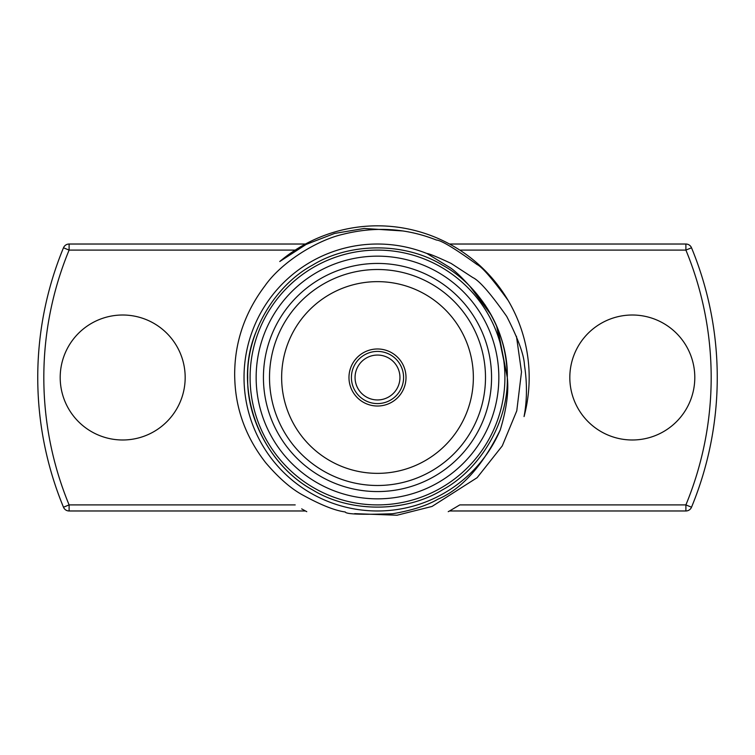 <?xml version="1.0" encoding="UTF-8"?>
<svg xmlns="http://www.w3.org/2000/svg" width="755" height="755" viewBox="0 0 755 755"><rect width="100%" height="100%" fill="white"/><g stroke="black" fill="none" stroke-linecap="round" stroke-linejoin="round"><path stroke-width="1.13" d="M399.952 377.5A22.452 22.452 0 0 0 366.279 358.059A22.452 22.452 0 0 0 366.279 396.941A22.452 22.452 0 0 0 399.952 377.5M403.585 377.5A26.085 26.085 0 0 1 364.457 400.093A26.085 26.085 0 0 1 364.457 354.907A26.085 26.085 0 0 1 403.585 377.5M406.011 377.5A28.511 28.511 0 0 0 363.24 352.802A28.511 28.511 0 0 0 363.24 402.198A28.511 28.511 0 0 0 406.011 377.5M694.798 377.5A62.486 62.486 0 0 0 601.065 323.385A62.486 62.486 0 0 0 601.065 431.615A62.486 62.486 0 0 0 694.798 377.5M451.99 245.375L449.546 244.025L685.899 244.025A6.068 6.068 0 0 1 691.514 247.782L685.899 250.094L459.795 250.094M303.01 509.625L305.454 510.975L69.101 510.975L69.101 504.906A333.682 333.682 0 0 1 69.101 250.094L69.101 244.025L305.454 244.025L295.205 250.094L69.101 250.094L63.486 247.782A6.068 6.068 0 0 1 69.101 244.025A6.068 6.068 0 0 0 63.486 247.782A6.068 6.068 0 0 1 69.101 244.025A6.068 6.068 0 0 0 63.486 247.782A339.75 339.75 0 0 0 63.486 507.218A6.068 6.068 0 0 0 69.101 510.975A6.068 6.068 0 0 1 63.486 507.218A339.75 339.75 0 0 1 63.486 247.782M685.899 510.975L449.546 510.975L459.795 504.906L685.899 504.906A333.682 333.682 0 0 0 685.899 250.094L685.899 244.025A6.068 6.068 0 0 1 691.514 247.782A339.75 339.75 0 0 1 691.514 507.218L685.899 504.906L685.899 510.975A6.068 6.068 0 0 0 691.514 507.218A339.75 339.75 0 0 0 691.514 247.782A339.75 339.75 0 0 1 691.514 507.218A6.068 6.068 0 0 1 685.899 510.975A6.068 6.068 0 0 0 691.514 507.218A339.75 339.75 0 0 0 691.514 247.782A6.068 6.068 0 0 0 685.899 244.025M185.173 377.5A62.486 62.486 0 0 0 91.44 323.385A62.486 62.486 0 0 0 91.44 431.615A62.486 62.486 0 0 0 185.173 377.5M508.087 300.358A151.67 151.67 0 0 1 524.055 416.581C527.103 400.461 527.235 383.229 524.432 364.891C524.008 354.85 518.109 338.702 506.747 316.458C490.58 293.468 479.255 280.492 472.762 277.529L451.065 263.391C436.937 256.813 428.897 253.529 426.971 253.529L450.329 267.789C455.114 270.969 461.701 277.236 470.101 286.57C494.497 312.174 506.888 342.477 507.284 377.5C508.898 391.486 506.577 408.917 500.301 429.812C482.671 465.844 461.862 488.985 437.862 499.234C426.783 505.652 411.72 510.484 392.675 513.73C361.758 514.816 345.96 514.231 345.28 511.984C334.673 510.578 320.016 504.661 301.292 494.242C289.958 487.768 278.114 477.283 265.76 462.787C236.768 425.745 234.89 390.807 234.663 374.593C234.73 356.822 237.296 322.47 264.845 285.975C281.521 261.985 317.175 240.147 342.921 234.305C375.197 226.217 406.36 228.123 436.39 240.033C441.156 240.269 454.699 248.423 477.018 264.505C482.058 266.874 492.411 278.822 508.087 300.358A151.67 151.67 0 0 0 279.756 261.523L306.143 244.422L334.588 233.437L364.24 228.463L402.906 230.964M426.971 253.529A133.475 133.475 0 0 0 253.916 327.085A133.475 133.475 0 0 0 326.132 500.697A133.475 133.475 0 0 0 500.301 429.812M504.906 377.5A127.406 127.406 0 0 1 313.797 487.834A127.406 127.406 0 0 1 313.797 267.166A127.406 127.406 0 0 1 504.906 377.5M491.562 377.5A114.062 114.062 0 0 1 320.469 476.282A114.062 114.062 0 0 1 320.469 278.718A114.062 114.062 0 0 1 491.562 377.5M498.838 377.5A121.338 121.338 0 0 0 316.826 272.413A121.338 121.338 0 0 0 316.826 482.587A121.338 121.338 0 0 0 498.838 377.5M354.652 513.645L397.026 515.231L432.03 506.445L477.103 477.698L502.254 445.912L516.779 410.833L521.497 371.941L516.439 336.239M485.493 377.5A107.993 107.993 0 0 0 323.508 283.974A107.993 107.993 0 0 0 323.508 471.026A107.993 107.993 0 0 0 485.493 377.5M473.357 377.5A95.857 95.857 0 0 0 329.567 294.488A95.857 95.857 0 0 0 329.567 460.512A95.857 95.857 0 0 0 473.357 377.5M255.709 332.662C232.814 388.447 259.361 460.748 312.608 489.891C349.801 512.843 405.199 512.843 442.392 489.891C480.859 469.157 508.559 421.186 507.284 377.5C508.559 333.814 480.859 285.843 442.392 265.109C405.199 242.157 349.801 242.157 312.608 265.109C274.141 285.843 246.441 333.814 247.716 377.5C246.441 421.186 274.141 469.157 312.608 489.891C349.801 512.843 405.199 512.843 442.392 489.891C480.859 469.157 508.559 421.186 507.284 377.5C508.559 333.814 480.859 285.843 442.392 265.109C405.199 242.157 349.801 242.157 312.608 265.109C274.141 285.843 246.441 333.814 247.716 377.5C246.441 421.186 274.141 469.157 312.608 489.891C349.801 512.843 405.199 512.843 442.392 489.891C480.859 469.157 508.559 421.186 507.284 377.5C508.559 333.814 480.859 285.843 442.392 265.109C405.199 242.157 349.801 242.157 312.608 265.109C274.141 285.843 246.441 333.814 247.716 377.5C246.441 421.186 274.141 469.157 312.608 489.891C349.801 512.843 405.199 512.843 442.392 489.891C480.859 469.157 508.559 421.186 507.284 377.5C508.559 333.814 480.859 285.843 442.392 265.109C405.199 242.157 349.801 242.157 312.608 265.109C274.141 285.843 246.441 333.814 247.716 377.5C246.441 421.186 274.141 469.157 312.608 489.891C349.801 512.843 405.199 512.843 442.392 489.891C480.859 469.157 508.559 421.186 507.284 377.5C507.077 343.176 494.685 312.863 470.101 286.57L485.135 304.982M497.866 328.982L507.284 377.5L497.866 328.982M470.101 286.57L491.373 315.25L470.101 286.57M496.554 325.83L507.284 377.255L496.554 325.83M301.698 508.879L302.51 509.342M305.454 510.975L306.775 511.673M448.225 511.673L449.546 510.975M453.302 246.121L452.49 245.658M449.546 244.025L448.225 243.327M306.775 243.327L305.454 244.025M295.205 504.906L69.101 504.906L63.486 507.218"/></g></svg>
